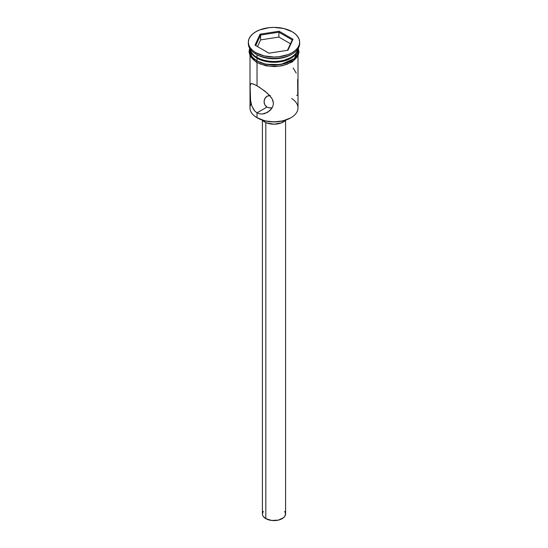<?xml version="1.0" encoding="UTF-8"?>
<svg xmlns="http://www.w3.org/2000/svg" width="548" height="548" viewBox="0 0 548 548"><rect width="100%" height="100%" fill="white"/><g stroke="black" fill="none" stroke-linecap="round" stroke-linejoin="round"><path stroke-width="0.82" d="M291.598 98.476A24.002 13.858 180 0 1 290.974 117.697A24.002 13.858 180 0 1 257.026 117.697L257.498 117.971A23.338 13.474 0 0 0 290.502 117.971L282.932 120.889L274 121.916L265.068 120.889L257.026 117.697A24.002 13.858 0 0 0 283.186 120.704A24.002 13.858 0 0 0 298.002 107.901L298.002 55.965M268.527 95.667L270.26 95.468L266.979 96.277L268.527 95.667M265.718 97.284L266.979 96.277L264.8 98.619L265.718 97.284M264.252 100.147L264.8 98.619L264.067 101.75L264.252 100.147M264.252 103.339L264.067 101.75L264.8 104.819L264.252 103.339M265.718 106.1L264.8 104.819L266.979 107.086L265.718 106.1M265.807 122.553L265.807 518.641A11.59 6.692 0 0 0 278.432 520.093A11.59 6.692 0 0 0 285.59 513.908L284.707 516.469L283.631 517.627L278.432 520.093L271.74 520.47L265.807 518.641L265.807 122.553M264.636 120.786L264.636 121.957A13.241 7.645 0 0 0 285.741 120.087L281.357 122.91L274 124.197L266.643 122.91L264.636 121.957L264.636 120.786M250.594 101.174L250.114 85.598L250.888 83.748L251.765 83.57L254.827 84.618L259.567 87.351L267.506 93.338L271.671 98.044L272.952 100.647L273.418 103.373L272.945 106.093L271.664 108.593L269.794 110.703L264.951 113.525L262.252 114.032L259.553 113.82L257.026 112.833L254.834 111.093L251.779 105.935L250.374 99.51L250.114 85.598L250.594 84.015L252.142 83.618M250.888 83.748L251.279 83.597M253.066 83.871L257.026 85.803L257.026 62.691L257.026 85.803L264.958 91.187L269.787 95.612L272.397 99.318L273.418 103.373L272.945 106.093L271.664 108.593L267.506 112.381L262.252 114.032L259.553 113.82L257.026 112.833L266.979 107.086L257.026 112.833L257.026 117.697L257.026 112.833L254.834 111.093L253.066 108.73M257.026 57.417L257.731 57.821A23.009 13.282 0 0 0 290.269 57.821L282.802 60.705L274 61.712L265.198 60.705L261.218 59.479L257.026 57.417A24.002 13.858 0 0 0 282.09 60.664A24.002 13.858 0 0 0 297.886 48.971A24.002 13.858 180 0 1 290.974 57.417A24.002 13.858 180 0 1 257.026 57.417L257.026 54.718A24.002 13.858 0 0 0 290.974 54.718L292.146 54.04A25.66 14.817 180 0 1 255.854 54.04L257.026 54.718L257.026 57.417A24.002 13.858 180 0 1 250.114 48.971A24.002 13.858 0 0 0 257.026 57.417M248.34 42.217L248.34 43.566A25.66 14.817 0 0 0 255.854 54.04L255.854 52.69A25.66 14.817 180 0 1 248.34 42.217A25.66 14.817 180 0 1 264.184 28.53A25.66 14.817 180 0 1 292.146 31.736L283.816 28.53L274 27.4L268.993 27.688L259.745 29.893L255.854 31.736L252.669 33.983L250.299 36.545L248.833 39.326L248.34 42.217L248.833 45.1L250.299 47.882L252.669 50.443L255.854 52.69L264.184 55.896L274 57.026L279.007 56.739L288.255 54.533L292.146 52.69L295.331 50.443L297.701 47.882L299.167 45.1L299.66 42.217L299.167 39.326L297.701 36.545L295.331 33.983L292.146 31.736A25.66 14.817 180 0 1 299.66 42.217A25.66 14.817 180 0 1 283.816 55.896A25.66 14.817 180 0 1 255.854 52.69L255.854 54.04A25.66 14.817 0 0 0 283.816 57.252A25.66 14.817 0 0 0 299.66 43.566A25.66 14.817 0 0 0 299.633 42.888A25.66 14.817 180 0 1 292.146 54.04M297.996 48.813A24.002 13.858 180 0 1 282.878 61.308A24.002 13.858 180 0 1 257.026 58.232L257.026 60.931A24.002 13.858 0 0 0 283.186 63.938A24.002 13.858 0 0 0 298.002 51.135L297.543 53.834L296.173 56.437L293.954 58.835L290.974 60.931L283.186 63.938L274 64.993L264.814 63.938L257.026 60.931L257.026 58.232L254.046 56.129L251.827 53.731L250.457 51.135L249.998 48.43L249.998 51.135A24.002 13.858 0 0 0 257.026 60.931L254.046 58.835L251.827 56.437L250.457 53.834L249.998 51.135M291.536 54.375A24.002 13.858 180 0 1 257.026 54.718L255.854 54.04A25.66 14.817 180 0 1 248.367 42.888M297.996 50.827L297.824 50.128M298.002 49.505L294.481 58.54L280.699 64.541L265.999 64.301L256.909 60.999A0.829 0.479 120 0 0 256.368 61.732A0.829 0.479 120 0 0 256.498 62.397A0.829 0.479 -60 0 1 256.368 61.732A0.829 0.479 -60 0 1 256.909 60.999L251.744 56.567L249.998 49.505L250.299 53.855L251.669 56.471L253.902 58.883L256.909 60.999L264.752 64.027L274 65.089L283.248 64.027L291.091 60.999L294.098 58.883L296.331 56.471L297.701 53.855L298.002 49.505M298.167 52.485L297.701 55.204L296.331 57.828L294.098 60.239L287.426 64.089L283.248 65.376L278.713 66.171L269.287 66.171L260.574 64.089L256.909 62.349A0.829 0.479 -60 0 1 256.498 62.397L265.944 65.808L274.486 66.589L282.391 65.739L292.132 62.02L297.92 56.129L298.989 52.053L298.297 48.32M260.081 34.175L279.096 31.236L293.016 39.271L287.919 50.252L268.904 53.19L254.984 45.155L260.081 34.175L254.984 45.155L268.904 53.19L287.919 50.252L293.016 39.271L292.276 39.929L287.453 50.32L292.276 39.929L293.016 39.271L279.096 31.236L260.081 34.175L260.622 35.031L260.622 39.894L257.505 46.607L260.622 39.894L260.622 35.031L278.898 32.202L278.898 37.065L260.622 39.894L278.898 37.065L278.898 32.202L292.276 39.929L278.898 32.202L279.096 31.236L278.898 32.202L260.622 35.031L260.081 34.175M298.002 51.135L298.002 48.43L297.543 51.135L296.173 53.731L293.954 56.129L290.974 58.232L283.186 61.232L278.685 62.02L269.315 62.02L264.814 61.232L257.026 58.232A24.002 13.858 180 0 1 250.004 48.813M249.833 52.485L250.299 55.204L251.669 57.828L253.902 60.239M251.779 105.935L250.895 102.805M251.107 103.73L251.107 103.73A24.002 13.858 180 0 0 257.026 117.697L257.026 117.697A24.002 13.858 0 0 1 249.998 107.901L249.998 55.965M296.235 73.131L293.173 67.945M297.783 94.112L297.633 79.549M297.406 95.03L297.626 94.64M296.715 95.434L297.105 95.29M270.267 107.97L272.123 107.874L268.52 107.716L270.267 107.97M266.979 107.086L268.52 107.716L266.979 107.086M262.259 120.087A13.241 7.645 0 0 0 264.636 121.957L262.259 120.087M262.41 120.252L262.41 513.908A11.59 6.692 0 0 0 265.807 518.641L263.293 516.469L262.636 515.216L262.41 513.908L263.293 511.353M284.707 511.353L285.59 513.908L285.59 120.252M255.724 45.58L260.622 35.031L255.724 45.58M290.495 43.765L278.898 37.065L290.495 43.765M290.974 117.697L290.502 117.971M290.974 57.417L290.269 57.821M299.66 42.217L299.66 43.566M249.703 48.32L249.004 51.656L250.114 56.191L256.498 62.39"/></g></svg>
